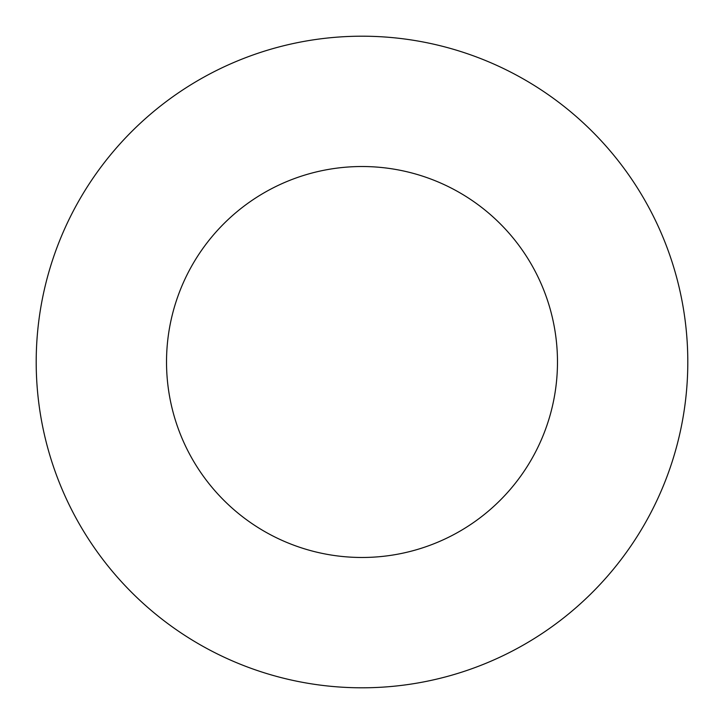 <?xml version="1.0" encoding="UTF-8"?>
<svg xmlns="http://www.w3.org/2000/svg" width="724" height="724" viewBox="0 0 724 724"><rect width="100%" height="100%" fill="white"/><g stroke="black" fill="none" stroke-linecap="round" stroke-linejoin="round"><path stroke-width="1.09" d="M557.48 362A195.48 195.48 0 0 1 264.26 531.289A195.48 195.48 0 0 1 264.26 192.711A195.48 195.48 0 0 1 557.48 362M687.8 362A325.8 325.8 0 0 1 199.1 644.152A325.8 325.8 0 0 1 199.1 79.848A325.8 325.8 0 0 1 687.8 362"/></g></svg>
